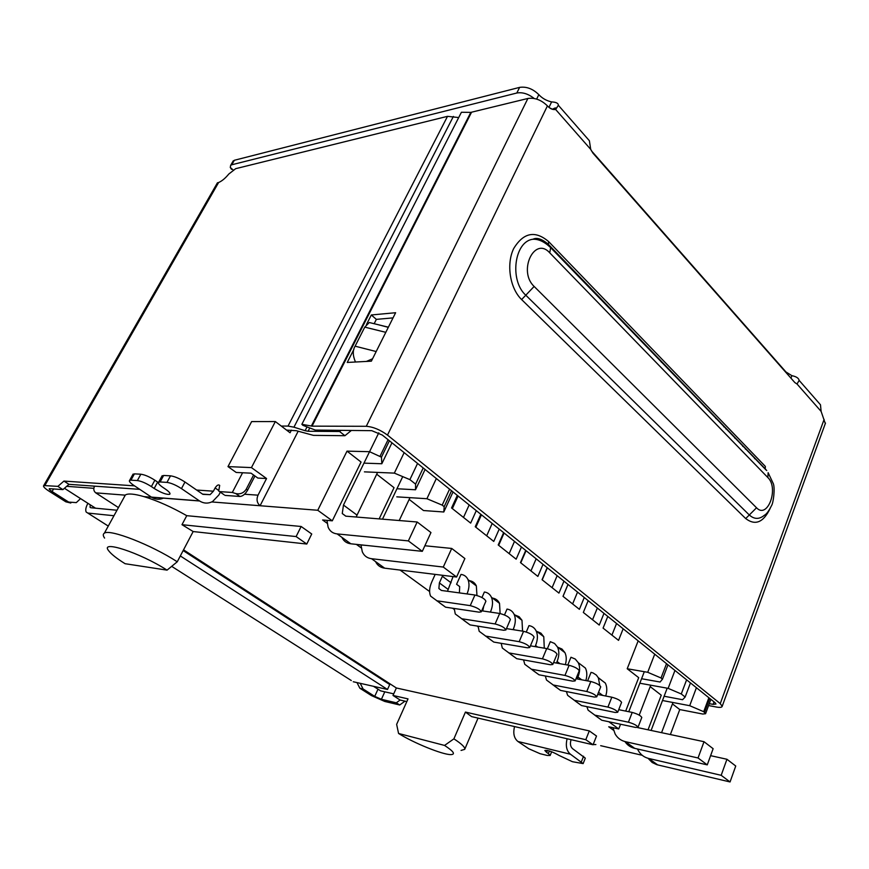 <?xml version="1.0" encoding="UTF-8"?>
<svg xmlns="http://www.w3.org/2000/svg" width="869" height="869" viewBox="0 0 869 869"><rect width="100%" height="100%" fill="white"/><g stroke="black" fill="none" stroke-linecap="round" stroke-linejoin="round"><path stroke-width="1.3" d="M457.311 495.395L451.554 507.963L470.661 523.116L476.288 510.646M480.839 514.318L475.245 526.744L493.766 541.43L499.219 529.102M503.64 532.654L498.209 544.95L516.153 559.18L521.454 546.992M525.734 550.425L520.466 562.601L537.868 576.408L543.027 564.329M547.177 567.674L542.05 579.721L558.941 593.103L563.948 581.165M567.978 584.402L563.003 596.33L579.395 609.321L584.261 597.503M588.172 600.653L583.327 612.449L599.252 625.072L603.988 613.373M607.789 616.425L603.075 628.102L618.543 640.366L623.16 628.787M291.397 430.133L290.05 432.751L275.343 421.552L251.641 421.584L227.982 466.599L251.445 467.598L275.343 421.552M251.445 467.598L266.555 478.526L258.017 495.167L244.526 494.244M298.143 431.285L260.081 505.736C256.952 502.988 256.268 499.458 258.017 495.167M602.706 746.145L600.685 745.689M227.982 466.599L236.183 472.454L251.032 473.171L257.854 478.069L266.555 478.526M724.007 426.19L723.779 426.788M590.192 288.573L590.475 287.943M599.827 298.545L600.11 297.915M716.067 417.967L715.828 418.565M696.417 687.716L689.704 705.693L662.504 700.512M672.454 703.89L679.754 709.56L670.379 734.555M689.704 705.693L703.716 711.7L705.574 713.731L702.749 714.036L679.754 709.56M703.716 711.7L708.876 697.731M389.41 440.768L381.458 457.17L381.828 463.753L391.952 442.81M327.135 523.257L322.605 519.977L332.295 520.824L317.761 510.266L347.013 451.141L369.564 451.695L381.458 457.17M347.013 451.141L361.059 462.047L332.295 520.824M363.959 463.134L381.828 463.753M662.145 362.134L661.331 362.177M639.834 683.219L668.142 688.357L681.285 693.973L685.152 697.036L682.578 699.708L664.122 696.243M650.197 686.608L661.255 695.2L648.046 729.797M118.445 507.583L95.742 492.853C93.809 491.246 93.331 489.214 94.319 486.759L94.46 486.401M167.054 570.14C140.17 552.738 99.262 539.432 108.701 550.783C111.243 554.172 116.707 558.474 125.093 563.709L167.054 570.14L177.254 561.787L193.157 531.546L306.779 544.037L311.732 533.99L301.141 526.484L186.759 515.675C171.606 507.072 157.354 500.718 144.004 496.633C134.38 493.853 128.177 493.288 125.397 494.939L125.266 495.167M376.701 474.202L394.048 487.672L379.156 518.891M423.214 467.957L415.588 484.12L415.523 489.768L396.959 488.747M415.588 484.12L409.896 479.623L417.565 463.427M404.15 452.63L394.341 473.116L409.896 479.623M394.341 473.116L364.404 471.856M681.285 693.973L686.608 679.83M690.453 682.915L685.152 697.036M642.213 755.291L600.675 745.678M608.821 721.737L618.739 728.95L608.713 726.777L613.557 730.275M400.077 570.075L429.601 591.528M452.586 608.224L454.237 609.419M477.092 626.028L478.08 626.745M366.142 545.417L356.638 544.581L361.232 547.894M211.732 501.945L317.761 510.266M589.291 730.905L585.804 739.693L593.071 744.776L596.514 736.032L589.291 730.905L396.373 687.976L183.544 549.838M95.742 492.853L125.093 495.145L124.169 497.166M415.523 489.768L425.082 469.466M611.917 635.109L616.566 623.486M592.549 619.76L597.329 608.018M572.617 603.955L577.537 592.093M568.011 584.435L563.036 596.351M552.097 587.683L557.148 575.691M547.34 567.805L542.223 579.851M530.948 570.911L536.151 558.8M526.049 550.674L520.77 562.84M509.158 553.629L514.502 541.398M504.085 533.012L498.665 545.319M486.683 535.815L492.191 523.442M481.448 514.806L475.864 527.233M463.492 517.435L469.173 504.932M458.093 496.014L452.336 508.582M674.952 670.455L668.142 688.357M585.804 739.693L465.436 712.069L453.9 738.846L444.559 745.428L398.567 733.469L396.644 724.366L408.028 698.893L392.994 695.45L400.131 700.034L406.822 701.587M618.739 728.95L620.564 724.246M625.691 711.092L638.693 677.668L627.212 668.75L638.172 640.866M453.031 491.941L443.798 511.993L423.496 510.537L409.169 499.414M301.141 526.484L296.123 536.564L181.99 524.68L186.759 515.675M306.779 544.037L296.123 536.564M392.994 695.45L396.373 687.976M593.071 744.776L471.595 716.61L465.436 712.069M667.968 664.828L662.493 679.134L660.082 682.024L641.583 678.732M662.493 679.134L661.037 677.983L666.523 663.666M627.212 668.75L647.709 672.291L661.037 677.983M436.336 478.515L426.918 498.719L396.785 496.851M443.798 511.993L444.178 506.703L451.532 490.746M654.726 654.183L647.709 672.291M426.918 498.719L442.191 505.128L444.178 506.703M193.157 531.546L181.99 524.68M398.567 733.469C413.383 742.832 442.049 754.531 450.566 754.607C455.823 754.553 453.814 751.489 444.559 745.428M442.191 505.128L449.566 489.16M177.254 561.787C151.412 544.906 109.755 528.689 104.356 533.197C102.857 534.087 102.933 535.706 104.584 538.074M461.059 750.425L464.709 749.36C465.371 747.459 461.765 743.962 453.9 738.846M481.241 611.852L485.89 601.239C484.859 598.73 481.209 596.645 474.93 595.004L470.248 605.628C476.516 607.312 480.188 609.386 481.241 611.852L479.123 612.167L445.58 607.181L430.568 596.091C428.971 592.158 429.373 587.444 431.774 581.948L435.163 574.387M470.248 605.628L436.749 600.783M439.54 602.804L445.58 607.181M447.481 591.278L453.053 576.592M442.799 575.332L439.377 582.936L438.888 588.552L441.409 590.453L474.93 595.004M505.888 629.982L510.385 619.488C509.343 617.088 505.769 615.078 499.664 613.46L495.113 623.953C501.228 625.615 504.824 627.624 505.888 629.982L503.694 630.275L470.075 624.909L455.269 613.97L454.215 608.463M495.113 623.953L461.515 618.717M463.959 620.488L470.075 624.909M481.698 610.809L499.664 613.46M459.386 592.897L459.701 586.608L456.583 584.283L461.004 574.409C464.263 574.844 466.588 576.581 467.978 579.601C469.597 583.577 469.282 588.346 467.033 593.929M476.951 595.45L476.342 585.902C474.952 582.903 472.649 581.165 469.423 580.688M529.721 647.514L534.087 637.151C533.034 634.848 529.525 632.904 523.572 631.307L519.173 641.68C525.126 643.31 528.645 645.254 529.721 647.514L527.472 647.796L493.777 642.072L479.177 631.285L478.059 626.18M519.173 641.68L485.499 636.075M487.596 637.596L493.777 642.072M482.762 610.972L483.729 606.16M481.947 597.524L484.381 592.006C487.65 592.484 489.997 594.244 491.43 597.275C493.157 601.391 492.832 606.301 490.453 612.015L490.42 612.102M506.475 628.602L523.572 631.307M500.12 613.536L499.523 603.368C498.1 600.37 495.764 598.611 492.538 598.1M552.793 664.481L557.018 654.238C555.954 652.043 552.521 650.153 546.71 648.578L542.441 658.832C548.252 660.44 551.706 662.319 552.793 664.481L550.468 664.752L516.729 658.68L502.325 648.046L501.163 643.321M542.441 658.832L508.713 652.88M510.505 654.172L516.729 658.68M504.487 614.948L507.029 609.071C510.299 609.582 512.677 611.363 514.144 614.383C515.925 618.5 515.665 623.388 513.362 629.037L513.09 629.656M530.427 645.841L546.71 648.578M522.551 631.144L521.997 620.303L519.13 616.718L514.937 614.98M575.115 680.916L579.221 670.792C578.157 668.685 574.778 666.86 569.108 665.296L564.969 675.43C570.651 677.016 574.029 678.852 575.115 680.916L572.747 681.166L538.976 674.789L524.767 664.296L523.562 659.919M564.969 675.43L531.209 669.163M532.697 670.249L538.976 674.789M526.277 632.002L528.982 625.615C532.273 626.169 534.663 627.95 536.173 630.981C537.998 635.087 537.792 639.942 535.565 645.526L535.098 646.623M553.596 662.547L569.108 665.296M544.287 648.176L543.777 636.716L540.876 633.121L536.662 631.35M641.746 717.566L641.789 717.468C640.725 715.6 637.531 713.916 632.219 712.417L628.428 722.204C633.74 723.736 636.944 725.419 638.031 727.255L635.511 727.418L601.761 720.238L588.096 710.147L586.89 706.66M628.428 722.204L594.668 715.1M595.374 715.611L601.761 720.238M618.728 709.68L632.219 712.417M587.607 680.905L591.039 672.367L593.006 672.921L596.351 675.072L598.372 677.842L599.773 685.445M605.715 696.004C607.257 691.083 607.127 686.771 605.324 683.077L598.274 677.657M621.541 702.478L621.574 702.38C620.509 700.447 617.262 698.709 611.83 697.199L607.931 707.094C613.362 708.637 616.621 710.375 617.707 712.276L615.23 712.482L581.459 705.541L567.62 695.319L566.403 691.561M607.931 707.094L574.148 700.251M575.104 700.946L581.459 705.541M567.761 665.057L570.966 657.246L575.256 659.05L578.254 662.678C580.166 666.773 580.068 671.552 577.972 677.027L577.19 678.961M597.709 694.44L611.83 697.199M585.836 680.568C587.259 675.789 587.118 671.628 585.424 668.087L578.233 662.656M596.742 696.84L600.729 686.836C599.664 684.815 596.351 683.034 590.801 681.502L586.781 691.507C592.332 693.082 595.656 694.852 596.742 696.84L594.32 697.068L560.548 690.399L546.525 680.047L545.308 675.984M586.781 691.507L553.01 684.946M554.226 685.826L560.548 690.399M547.361 648.708L550.294 641.67L554.563 643.451L557.529 647.068C559.397 651.174 559.256 655.986 557.083 661.515L556.453 663.047M576.006 678.732L590.801 681.502M565.371 664.633C566.664 660.027 566.512 656.019 564.915 652.63L561.971 649.034L557.746 647.231M710.603 755.661L726.94 759.267L735.739 766.013L730.058 781.959L721.183 775.311L648.73 758.463C644.211 757.355 640.768 754.781 638.4 750.762L637.498 748.991M726.94 759.267L721.183 775.311M648.013 758.279L652.206 762.515L656.845 764.698L730.058 781.959M637.596 727.581L704.009 741.702L713.134 748.698L707.257 764.872L698.046 757.974L625.43 741.67C620.9 740.594 617.479 738.031 615.143 734.001L612.949 727.69M704.009 741.702L698.046 757.974M624.93 741.55C627.288 745.091 630.546 747.362 634.707 748.361L707.257 764.872M725.876 428.949L725.973 428.221M661.57 732.676L672.975 702.51M754.813 458.082L754.585 458.669M667.196 688.183L651.098 730.449M745.45 449.208L745.537 448.48M639.215 715.122L650.74 685.196M742.756 446.416L742.984 445.83M735.174 437.748L734.946 438.345M644.309 671.704L628.765 711.711M378.786 432.816L343.472 505.063L342.267 513.536L345.764 516.164L417.174 521.997L408.365 540.898L337.129 533.914C332.751 533.403 329.742 531.133 328.091 527.081L326.961 520.357M341.908 537.357C343.657 541.137 346.633 543.288 350.859 543.798L422.301 551.337L430.959 532.556L417.174 521.997M422.301 551.337L408.365 540.898M375.549 561.591C377.385 565.393 380.426 567.587 384.674 568.174L456.594 577.027L464.882 558.539L451.717 548.448L443.277 567.055L371.53 558.702C367.12 558.115 364.035 555.791 362.275 551.728L360.993 545.037M443.277 567.055L456.594 577.027M451.717 548.448L424.876 545.754M356.138 517.012L377.57 472.41M399.219 520.531L409.983 497.676M402.727 476.625L382.479 519.162M595.873 744.57L593.158 744.548M404.987 701.164L399.707 704.987L384.804 701.468L371.487 695.613L359.864 688.237L356.985 682.589M281.263 426.06L288.041 426.082L293.939 427.19L305.106 430.698L307.018 426.951M458.702 117.554L447.513 116.337L235.684 168.673L228.797 174.039C225.343 178.243 221.943 181.078 218.608 182.523L217.446 182.805M70.813 503.032L65.848 501.826L49.261 491.311C44.677 488.324 42.842 486.401 43.732 485.554L57.865 486.368L63.926 481.078L134.521 485.847M184.988 482.023C179.459 478.461 174.636 476.397 170.509 475.832L166.967 482.393C171.084 482.979 175.918 485.043 181.469 488.606L184.988 482.023L202.901 494.352L210.092 494.667L213.405 491.191L215.11 487.954C216.978 485.13 218.51 484.294 219.683 485.423L218.695 491.018L219.531 491.604L232.316 492.462L242.581 472.758M359.864 688.237L363.09 688.976L374.724 696.373L381.404 699.306L396.297 702.804L399.707 704.987M396.297 702.804L400.12 700.023M549.404 750.968L548.35 753.586L550.142 755.487L547.209 755.454L540.029 753.684L528.852 748.785L517.902 741.474L570.433 754.227C566.545 750.914 565.437 745.765 567.109 738.759M514.557 726.571C512.906 733.295 514.024 738.259 517.902 741.474M570.433 754.227L583.142 763.601L585.304 758.137L572.638 748.72C570.39 746.71 569.868 743.701 571.074 739.682M224.169 494.83L219.531 491.604M181.469 488.606L199.446 500.892L151.423 497.122C155.323 499.577 159.385 499.892 163.6 498.078M220.335 492.158L218.869 494.972L212.623 501.5C208.115 503.803 203.715 503.596 199.446 500.892M151.423 497.122L133.848 485.413C130.144 482.86 128.742 481.176 129.633 480.361L130.937 480.177L134.413 473.866L140.854 474.213C144.754 474.746 149.425 476.744 154.856 480.209L158.354 482.577M139.779 489.356L68.977 484.337L63.926 481.078M68.977 484.337L62.916 489.605L57.865 486.368M80.545 498.61L76.298 502.608L68.694 502.086L52.086 491.539C49.805 490.051 48.881 489.095 49.327 488.671L62.916 489.605M309.744 428.026L308.104 431.263L339.573 431.502L344.928 435.706L313.416 435.358L296.318 430.709L286.585 430.101M308.104 431.263L305.106 430.698M253.585 475.006L246.242 489.182C243.722 493.027 240.246 494.483 235.803 493.57L232.316 492.462M235.803 493.57L239.931 496.471L225.006 495.406M351.282 430.524L344.928 435.706M339.573 431.502L340.844 430.459M363.09 688.976L360.211 683.316M583.142 763.601L572.432 761.711L559.256 755.53C552.369 751.642 547.568 749.969 544.83 750.501L546.644 752.435L547.459 750.436M239.931 496.471C242.723 496.253 245.275 494.146 247.611 490.159L254.943 475.984M132.783 474.637L134.413 473.866M161.851 476.31L163.644 475.462L170.509 475.832M351.315 680.536L171.671 566.349L351.315 680.536M108.277 526.071L86.194 512.058C85.249 510.136 85.825 507.214 87.899 503.325M548.35 753.586L546.644 752.435M166.967 482.393L160.113 481.969L163.644 475.462M170.009 493.722L169.716 494.276C170.585 493.44 169.216 491.767 165.621 489.258L162.807 487.357C159.125 484.783 157.734 483.055 158.658 482.197L160.113 481.969M169.716 494.276C166.576 494.819 161.395 492.886 154.182 488.465L151.391 486.586L154.856 480.209M140.854 474.213L137.367 480.568C141.267 481.122 145.938 483.131 151.391 486.586M137.367 480.568L130.937 480.177M378.895 324.876L388.302 327.341M372.573 358.767L366.37 361.439M231.502 169.336L230.274 167.435L230.654 165.36L231.751 164.784L234.337 160.276L519.619 87.378C526.462 86.379 532.871 88.801 538.823 94.656C542.234 98.349 546.503 100.761 551.609 101.912C556.149 102.129 558.387 103.259 558.343 105.279L555.649 109.494C552.749 109.918 550.001 108.712 547.427 105.888C541.398 99.978 534.88 97.502 527.885 98.469L366.283 426.299C373.203 426.853 380.264 429.786 387.487 435.097L720.249 703.629L722.182 706.334C721.889 707.431 719.977 707.659 716.447 707.04L708.583 705.563M232.794 161.634L234.337 160.276M591.289 150.663L785.967 371.975L791.876 375.669C796.276 376.559 798.698 378.134 799.154 380.405L797.025 384L794.831 382.566L592.984 153.194L590.714 149.37L589.378 140.735L558.343 105.279M180.317 555.954L387.498 689.465L353.259 681.752M87.802 513.058L113.958 515.73M374.311 323.746L369.282 322.518L364.763 327.135L385.803 332.327M376.19 351.543L355.106 346.177C352.564 350.25 352.684 355.53 355.475 362.015M355.106 346.177L364.763 327.135M90.072 507.3L90.734 507.735L90.072 507.3L90.213 504.813M825.3 423.594L821.118 411.406L820.477 404.769L799.154 380.405M791.876 375.669L790.942 378.145M551.609 101.912L548.958 107.387M519.619 87.378L516.816 93.016C522.53 92.027 528.319 93.852 534.163 98.469M516.816 93.016L231.751 164.784M387.498 689.465L389.736 684.544L183.153 550.577M90.767 507.735L116.978 510.244M549.382 107.713L552.423 109.233C555.085 107.81 556.269 107.55 555.954 108.451L555.019 109.57M366.283 426.299L312.036 426.147L301.869 424.311L302.868 425.31L315.328 430.079L371.736 430.666L382.295 435.054L714.991 702.652L715.969 704.02L713.123 704.368L714.036 701.891M709.278 703.651L713.123 704.368M353.9 349.338L347.242 362.449L371.367 361.167L395.623 312.721L371.324 314.969L366.436 324.615M311.341 426.071L470.802 112.383L527.885 98.469M393.038 317.891L376.353 319.368L374.159 323.713M355.084 361.471L354.791 362.047M371.324 314.969L376.353 319.368M470.802 112.383L461.406 112.264L301.869 424.311M221.008 492.625L220.129 492.571M704.574 712.363L709.712 698.404M382.621 691.333L393.711 693.853L380.633 690.866L373.54 686.325M373.496 686.314L380.633 690.866M95.536 508.191L64.447 488.28M94.232 486.998L93.667 486.086M66.696 486.325L93.906 488.324M144.004 496.633L199.609 500.989M388.074 439.692L380.111 456.106M439.377 582.936L448.122 589.378M442.375 576.31L451.087 582.784M459.69 586.597L456.583 584.283M513.362 629.037L514.491 629.873M535.565 645.526L537.618 647.047M598.545 692.311L602.738 695.417M577.972 677.027L581.709 679.797M557.083 661.515L560.005 663.688M657.692 764.916L648.73 758.463M634.707 748.361L625.43 741.67M350.859 543.798L337.129 533.914M371.53 558.702L384.674 568.174M343.472 505.063L356.953 515.056M288.041 426.082L447.513 116.337M218.608 182.523L44.916 485.413M196.655 490.051L213.405 491.191M583.577 756.247L581.404 761.722M218.575 490.366L215.11 487.954M68.694 502.086L65.848 501.826M293.939 427.19L453.379 116.435M381.404 699.306L384.793 691.822M247.611 490.159L246.242 489.182M374.724 696.373L378.004 689.193M53.596 488.878L52.086 491.539M154.182 488.465L157.637 482.099M230.274 167.435L233.088 169.944M821.118 411.406L797.025 384M590.714 149.37L555.649 109.494M536.651 99.088L538.823 94.656M770.162 508.419C763.416 522.475 755.259 525.854 745.7 518.565L521.617 299.566C509.951 288.389 506.106 264.176 513.666 248.588C523.475 232.512 535.141 230.187 548.632 241.593L765.35 466.425L765.22 468.858L766.74 470.553M547.427 105.888L387.487 435.097M720.249 703.629L824.116 419.423M312.036 426.147L471.509 112.318M745.7 518.565L749.306 514.98C754.205 519.401 759.224 519.499 764.362 515.274C766.382 514.339 768.783 511.113 771.542 505.606C773.399 502.988 775.148 488.432 773.345 483.729L768.12 472.671L767.859 477.559C779.189 488.182 767.555 519.619 756.53 507.778L749.306 514.98L525.788 295.199L521.617 299.566M548.382 244.7L548.632 241.593M549.74 252.836L550.653 247.665L549.002 245.319C544.081 240.355 538.715 238.334 532.925 239.257C514.318 241.3 509.245 280.502 525.788 295.199L534.142 286.444C517.707 271.237 534.489 235.716 549.74 252.836L767.859 477.559M766.186 470.118L550.653 247.665C544.537 241.778 538.628 238.975 532.925 239.257C536.77 237.291 541.865 238.921 548.187 244.156L765.22 468.858M756.53 507.778L534.142 286.444M95.492 508.191L64.436 488.291M705.574 713.731L710.875 699.339M104.356 533.197L125.397 494.939M464.709 749.36L478.048 718.109M438.888 588.552L441.517 590.475M467.978 579.601L476.342 585.902M491.43 597.275L499.523 603.368M514.144 614.383L521.997 620.303M536.173 630.981L543.777 636.716M638.031 727.255L641.789 717.468M598.372 677.842L605.324 683.077M617.707 712.276L621.574 702.38M578.254 662.678L585.424 668.087M557.529 647.068L564.915 652.63M345.862 516.175L342.267 513.536M202.575 494.124L210.092 494.667M217.435 182.794L43.732 485.554M129.633 480.361L133.098 474.061M87.747 513.047L108.267 526.082M551.652 751.761L550.142 755.487M162.177 475.691L158.658 482.197M369.282 322.518L388.063 327.113M233.24 160.852L230.654 165.36M825.485 423.062L722.182 706.334"/></g></svg>

